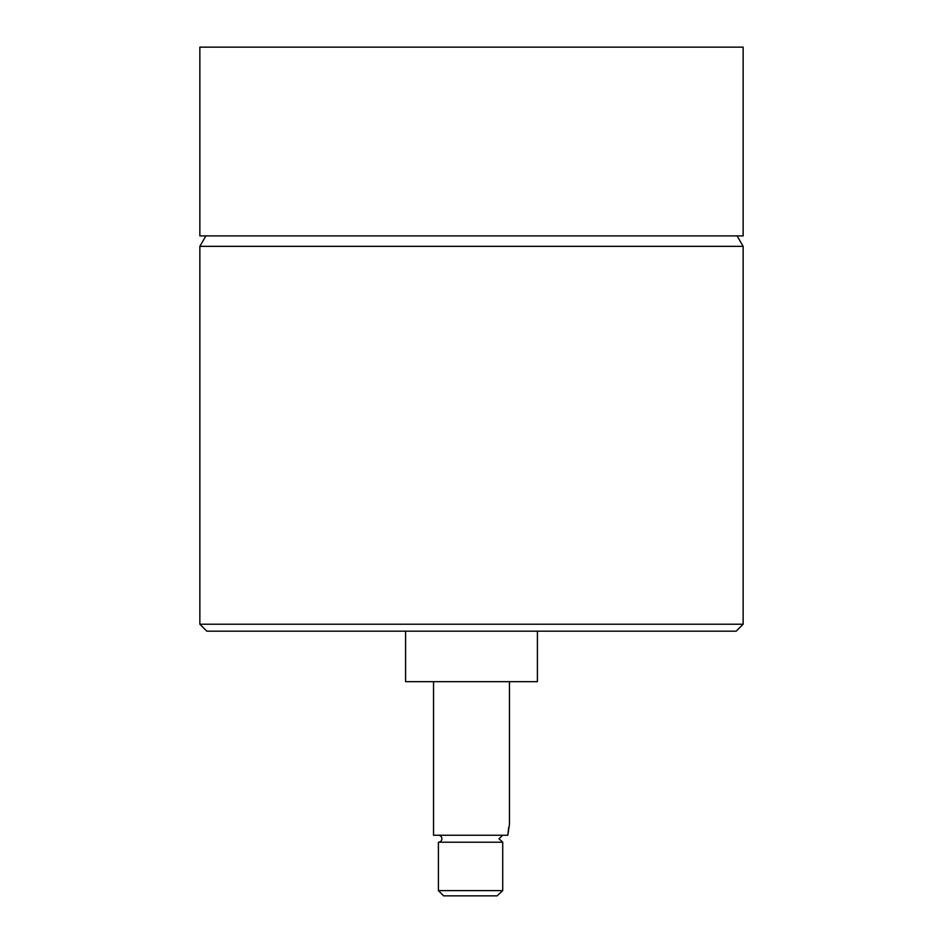 <?xml version="1.0" encoding="UTF-8"?>
<svg xmlns="http://www.w3.org/2000/svg" width="943" height="943" viewBox="0 0 943 943"><rect width="100%" height="100%" fill="white"/><g stroke="black" fill="none" stroke-linecap="round" stroke-linejoin="round"><path stroke-width="1.41" d="M438.412 835.25A3.477 3.477 0 0 1 441.902 838.74A3.477 3.477 0 0 1 438.412 842.217L502.713 842.217L498.988 838.74L502.713 835.25L498.988 838.74L502.713 842.217L502.713 890.628L497.114 895.85L443.634 895.85L438.412 890.628L438.412 842.217M405.596 631.173L405.596 681.671L537.404 681.671L537.404 631.173M433.544 681.671L433.544 835.25L507.841 835.25L509.456 824.288L509.456 681.671M736.177 631.173L206.823 631.173L199.857 624.207L743.143 624.207L736.177 631.173M205.892 235.903L199.857 246.347L199.857 624.207M737.108 235.903L743.143 246.347L199.857 246.347M743.143 246.347L743.143 624.207M743.143 47.15L199.857 47.15L199.857 235.903L743.143 235.903L743.143 47.15M508.654 827.506L507.841 835.25M438.412 890.628L502.713 890.628L497.114 895.85"/></g></svg>
